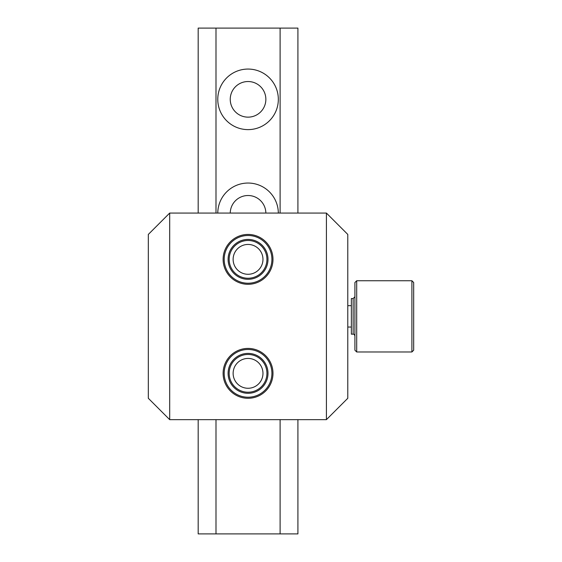 <?xml version="1.0" encoding="UTF-8"?>
<svg xmlns="http://www.w3.org/2000/svg" width="562" height="562" viewBox="0 0 562 562"><rect width="100%" height="100%" fill="white"/><g stroke="black" fill="none" stroke-linecap="round" stroke-linejoin="round"><path stroke-width="0.84" d="M230.244 213.061A17.808 17.808 0 0 1 248.053 195.513A17.808 17.808 0 0 1 265.861 213.061M230.244 99.341A17.808 17.808 0 0 1 256.953 83.914A17.808 17.808 0 0 1 256.953 114.76A17.808 17.808 0 0 1 230.244 99.341M217.775 99.341A30.278 30.278 0 0 1 248.053 69.063A30.278 30.278 0 0 1 278.33 99.341A30.278 30.278 0 0 1 248.053 129.618A30.278 30.278 0 0 1 217.775 99.341M217.775 213.061A30.278 30.278 0 0 1 248.053 183.043A30.278 30.278 0 0 1 278.33 213.061M297.916 213.061L297.916 28.1L198.182 28.1L198.182 213.061M198.182 419.652L198.182 533.9L215.991 533.9L215.991 419.652M215.991 28.1L215.991 213.061M297.916 419.652L297.916 533.9L215.991 533.9M280.108 28.1L280.108 213.061M280.108 419.652L280.108 533.9M353.133 334.165L353.133 298.548L351.348 298.548L351.348 334.165L353.133 334.165C353.8 333.94 354.39 334.531 354.91 335.95M356.694 280.74L354.91 282.517L354.91 350.196L356.694 351.974L411.904 351.974L411.904 280.74L356.694 280.74L356.694 351.974M411.904 280.74L413.681 282.517L413.681 350.196L411.904 351.974M262.967 373.351A14.914 14.914 0 0 0 240.592 360.432A14.914 14.914 0 0 0 240.592 386.27A14.914 14.914 0 0 0 262.967 373.351M262.967 259.363A14.914 14.914 0 0 0 240.592 246.444A14.914 14.914 0 0 0 240.592 272.282A14.914 14.914 0 0 0 262.967 259.363M347.787 398.282L326.417 419.652L169.689 419.652L148.319 398.282L148.319 234.431L169.689 213.061L326.417 213.061L347.787 234.431L347.787 398.282M326.417 419.652L326.417 213.061M169.689 419.652L169.689 213.061M266.929 259.363A18.876 18.876 0 0 1 238.611 275.717A18.876 18.876 0 0 1 238.611 243.016A18.876 18.876 0 0 1 266.929 259.363M267.997 259.363A19.944 19.944 0 0 0 238.077 242.089A19.944 19.944 0 0 0 238.077 276.637A19.944 19.944 0 0 0 267.997 259.363M271.917 259.363A23.864 23.864 0 0 1 236.117 280.031A23.864 23.864 0 0 1 236.117 238.695A23.864 23.864 0 0 1 271.917 259.363M272.984 259.363A24.932 24.932 0 0 0 235.583 237.775A24.932 24.932 0 0 0 235.583 280.958A24.932 24.932 0 0 0 272.984 259.363M266.929 373.351A18.876 18.876 0 0 1 238.611 389.698A18.876 18.876 0 0 1 238.611 356.996A18.876 18.876 0 0 1 266.929 373.351M267.997 373.351A19.944 19.944 0 0 0 238.077 356.076A19.944 19.944 0 0 0 238.077 390.625A19.944 19.944 0 0 0 267.997 373.351M271.917 373.351A23.864 23.864 0 0 1 236.117 394.018A23.864 23.864 0 0 1 236.117 352.683A23.864 23.864 0 0 1 271.917 373.351M272.984 373.351A24.932 24.932 0 0 0 235.583 351.756A24.932 24.932 0 0 0 235.583 394.946A24.932 24.932 0 0 0 272.984 373.351M347.787 327.042L351.348 327.042M347.787 305.672L351.348 305.672M353.133 298.548L354.91 296.764"/></g></svg>
